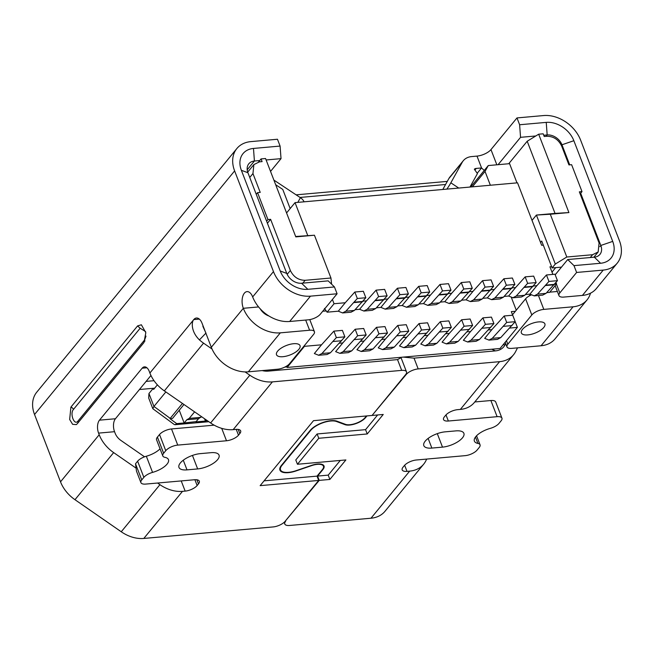 <?xml version="1.0" encoding="UTF-8"?>
<svg xmlns="http://www.w3.org/2000/svg" width="654" height="654" viewBox="0 0 654 654"><rect width="100%" height="100%" fill="white"/><g stroke="black" fill="none" stroke-linecap="round" stroke-linejoin="round"><path stroke-width="0.98" d="M261.069 158.914L265.565 158.513L295.804 236.887L314.435 235.227L330.949 278.007L305.156 280.304C298.445 280.231 293.515 276.961 290.351 270.478L270.617 219.327L267.952 219.564L257.562 192.644L260.227 192.407L252.959 173.563L253.858 164.612L259.442 161.849L262.107 161.612L261.069 158.914L258.567 161.963M543.18 133.808L544.218 136.498L546.875 136.261C553.586 136.326 558.524 139.604 561.68 146.079L568.947 164.922L571.612 164.694L582.003 191.614L579.338 191.851L599.08 243.002L598.173 251.945L592.589 254.717L566.797 257.014L550.292 214.234L568.915 212.575L538.675 134.209L543.18 133.808M538.675 134.209L527.198 141.248L555.042 213.4L568.915 212.575M527.198 141.248L508.722 163.745M295.657 236.486L314.435 235.227M470.676 186.995L488.276 165.56L509.572 163.663L516.979 182.875M532.029 220.382L536.411 215.06L555.042 213.4M275.677 184.722L282.765 189.423L290.155 208.577M331.586 284.163L330.949 278.007M286.615 366.101L287.139 367.442L304.478 346.326L304.257 345.762M490.369 185.245L485.031 171.422L488.276 165.56M472.36 186.848L485.031 171.422M267.952 219.564L266.619 221.191M267.412 223.235L270.617 219.327M256.229 194.271L257.562 192.644M580.131 193.895L582.003 191.614M515.377 311.263L511.314 311.623L512.695 315.22M515.197 321.703L517.388 327.376L500.048 348.492L287.139 367.442M566.797 257.014L555.311 264.053L536.411 215.06L550.292 214.234M511.42 297.635L516.259 310.184M530.32 294.488L529.004 296.082M540.547 242.462L541.725 241.032L552.115 267.952L561.5 267.118M555.311 264.053L552.115 267.952M307.699 235.415L295.044 202.626L517.535 182.826L541.643 245.283L543.311 245.136M286.575 212.942L295.044 202.626M324.441 308.443L327.114 312.187L334.055 303.734L332.412 299.467M551.616 266.668L549.949 266.824L552.875 274.402M555.99 282.471L556.554 283.934L549.613 292.379L546.711 292.64M327.114 312.187L338.298 311.19L345.238 302.745L334.055 303.734M351.092 312.154L354.394 310.429L345.876 311.19L342.573 312.914L338.298 311.19M542.714 295.101L546.016 293.376L557.461 280.68L554.968 274.214L546.45 274.974L536.86 285.684L533.353 285.994M546.016 293.376L537.498 294.137L534.195 295.861L529.912 294.137L525.415 294.537M521.426 296.998L524.729 295.273L536.166 282.569L533.672 276.111L525.154 276.871L515.565 287.58L512.066 287.891M524.729 295.273L516.21 296.033L512.908 297.75L508.624 296.025L504.128 296.425M500.13 298.886L503.433 297.169L514.878 284.465L512.384 278.007L503.866 278.767L494.277 289.477L490.77 289.787M503.433 297.169L494.914 297.922L491.612 299.646L487.336 297.922L482.832 298.322M478.842 300.783L482.145 299.058L493.582 286.362L491.089 279.904L482.57 280.656L472.981 291.373L469.482 291.684M482.145 299.058L473.627 299.818L470.324 301.543L466.04 299.818L461.544 300.219M457.547 302.679L460.849 300.954L472.294 288.259L469.801 281.8L461.283 282.553L451.693 293.262L448.186 293.581M460.849 300.954L452.339 301.715L449.036 303.44L444.753 301.715L440.248 302.115M436.259 304.576L439.562 302.851L450.998 290.155L448.505 283.689L439.995 284.449L430.397 295.158L426.899 295.469M439.562 302.851L431.043 303.611L427.741 305.336L423.457 303.611L418.961 304.012M414.963 306.473L418.266 304.748L429.711 292.052L427.217 285.585L418.699 286.346L409.11 297.055L405.603 297.366M418.266 304.748L409.756 305.508L406.453 307.233L402.169 305.508L397.673 305.909M393.675 308.369L396.978 306.644L408.415 293.94L405.921 287.482L397.411 288.242L387.814 298.952L384.315 299.262M396.978 306.644L388.46 307.396L385.157 309.121L380.873 307.396L376.377 307.797M372.388 310.258L375.69 308.541L387.127 295.837L384.634 289.379L376.115 290.139L366.526 300.848L363.019 301.159M375.69 308.541L367.172 309.293L363.869 311.018L359.586 309.293L355.089 309.694M491.841 329.649L504.209 315.972L506.703 322.438L492.241 338.355L488.939 340.08L484.671 338.371L491.841 329.649L488.399 329.959M467.103 331.856L470.545 331.545L463.384 340.268L467.643 341.977L470.954 340.252L485.407 324.335L482.914 317.869L491.432 317.108L493.925 323.575L485.407 324.335M445.815 333.744L449.257 333.442L442.088 342.165L446.355 343.873L449.658 342.148L464.119 326.223L461.626 319.765L470.136 319.005L472.629 325.471L464.119 326.223M424.52 335.641L427.961 335.339L420.8 344.061L425.067 345.77L428.37 344.045L442.823 328.12L440.33 321.662L448.848 320.901L451.342 327.368L442.823 328.12M403.232 337.538L406.674 337.235L399.512 345.958L403.771 347.666L412.29 346.939M381.936 339.434L385.386 339.124L378.216 347.854L382.484 349.555L385.786 347.83L400.24 331.913L397.746 325.455L406.265 324.695L408.758 331.153L400.24 331.913M360.648 341.331L364.09 341.02L356.929 349.743L361.188 351.451L364.499 349.726L378.952 333.81L376.459 327.343L384.977 326.591L387.47 333.049L378.952 333.81M339.352 343.227L342.802 342.917L335.633 351.639L339.9 353.348L348.418 352.629M304.478 346.326L321.506 344.813L314.345 353.536L318.604 355.245L321.915 353.52L336.369 337.595L333.875 331.137L342.394 330.376L344.887 336.843L336.369 337.595M517.388 327.376L509.687 328.063M556.554 283.934L554.649 284.098M555.696 267.633L552.001 272.138M345.876 311.19L357.321 298.494L354.828 292.027L345.238 302.745M354.394 310.429L365.839 297.733L363.346 291.275L354.828 292.027M359.586 309.293L366.526 300.848M367.172 309.293L378.609 296.597L376.115 290.139M380.873 307.396L387.814 298.952M388.46 307.396L399.905 294.701L397.411 288.242M402.169 305.508L409.11 297.055M409.756 305.508L421.192 292.804L418.699 286.346M423.457 303.611L430.397 295.158M431.043 303.611L442.488 290.907L439.995 284.449M444.753 301.715L451.693 293.262M452.339 301.715L463.776 289.019L461.283 282.553M466.04 299.818L472.981 291.373M473.627 299.818L485.064 287.122L482.57 280.656M487.336 297.922L494.277 289.477M494.914 297.922L506.359 285.226L503.866 278.767M508.624 296.025L515.565 287.58M516.21 296.033L527.647 283.329L525.154 276.871M529.912 294.137L536.86 285.684M537.498 294.137L548.943 281.433L546.45 274.974M476.161 341.216L479.472 339.491L493.925 323.575M470.545 331.545L482.914 317.869M454.873 343.113L458.176 341.388L472.629 325.471M449.257 333.442L461.626 319.765M433.577 345.01L436.888 343.285L451.342 327.368M427.961 335.339L440.33 321.662M412.29 346.906L415.592 345.181L430.054 329.256L427.561 322.798L419.042 323.558L421.536 330.017L407.082 345.933L403.771 347.666M406.674 337.235L419.042 323.558M390.994 348.803L394.305 347.07L408.758 331.153M385.386 339.124L397.746 325.455M369.706 350.699L373.009 348.966L387.47 333.049M364.09 341.02L376.459 327.343M348.418 352.588L351.721 350.863L366.175 334.946L363.681 328.48L355.163 329.24L357.656 335.706L343.203 351.623L339.9 353.348M342.802 342.917L355.163 329.24M327.123 354.484L330.433 352.759L344.887 336.843M321.506 344.813L333.875 331.137M488.939 340.121L497.457 339.361L500.76 337.595L515.213 321.678L512.72 315.22L504.209 315.972M204.547 418.748L205.446 421.07L195.865 421.928L198.538 418.699L201.522 416.647M187.109 419.713L198.669 418.683L186.831 419.737L189.243 418.38L200.95 417.342M357.321 298.494L365.839 297.733M378.609 296.597L387.127 295.837M399.905 294.701L408.415 293.94M421.192 292.804L429.711 292.052M442.488 290.907L450.998 290.155M463.776 289.019L472.294 288.259M485.064 287.122L493.582 286.362M506.359 285.226L514.878 284.465M527.647 283.329L536.166 282.569M548.943 281.433L557.461 280.68M503.498 326.338L512.017 325.578M506.703 322.438L515.213 321.678M490.721 327.474L482.211 328.226M469.433 329.363L460.915 330.123M448.137 331.259L439.627 332.019M430.054 329.256L421.536 330.017M426.849 333.156L418.331 333.916M405.562 335.052L397.043 335.813M384.266 336.949L375.748 337.709M366.175 334.946L357.656 335.706M362.978 338.846L354.46 339.598M341.682 340.734L333.164 341.494M322.749 311.23L325.994 310.944M179.245 410.246L184.158 422.966L176.711 423.629L169.958 418.683L172.501 418.454L183.97 404.491M196.135 421.617L184.158 422.966M184.428 422.656L186.831 419.737M194.598 411.857L189.243 418.38M157.377 384.846L153.641 389.392L153.224 388.321L154.63 388.19M207.261 420.628L205.446 421.07M205.716 420.767L206.353 419.999M169.958 418.683L182.45 403.444M165.846 391.942L153.943 406.436L152.815 408.709L148.679 397.984L148.957 393.512L153.224 388.321M176.711 423.629L175.01 424.716L174.266 424.511L152.815 408.709M264.093 480.837L317.035 476.128L322.373 469.629A11.985 4.831 158.9 0 0 323.436 466.212A11.985 4.831 158.9 0 0 317.329 464.356A11.985 4.831 158.9 0 0 311.59 465.632L296.148 470.913A16.399 6.605 -21.1 0 1 288.3 472.662A16.399 6.605 -21.1 0 1 279.945 470.12A16.399 6.605 -21.1 0 1 281.4 465.452L310.217 430.357A16.399 6.605 -21.1 0 1 336.99 421.201L345.5 424.348A11.985 4.831 158.9 0 0 365.055 417.653L366.453 415.96M285.463 520.895L319.226 480.388L317.566 476.079L322.904 469.58A12.614 5.085 -21.1 0 0 324.024 465.983A12.614 5.085 -21.1 0 0 311.557 465.37L296.115 470.659A15.761 6.352 -21.1 0 1 280.533 469.891A15.761 6.352 -21.1 0 1 281.931 465.403L310.756 430.316A15.761 6.352 -21.1 0 1 330.728 421.004A15.761 6.352 -21.1 0 1 336.491 421.503L345.001 424.659L344.781 424.086M365.431 417.203L365.586 417.612A12.614 5.085 -21.1 0 1 349.604 425.051A12.614 5.085 -21.1 0 1 345.001 424.659M293.613 343.71A12.614 5.085 -21.1 0 1 300.039 345.664A12.614 5.085 -21.1 0 1 295.297 352.334A12.614 5.085 -21.1 0 1 282.945 356.7A12.614 5.085 -21.1 0 1 276.511 354.746A12.614 5.085 -21.1 0 1 281.261 348.067A12.614 5.085 -21.1 0 1 293.613 343.71M527.794 334.905A12.614 5.085 158.9 0 0 540.147 330.54A12.614 5.085 158.9 0 0 544.896 323.869A12.614 5.085 158.9 0 0 538.463 321.915A12.614 5.085 158.9 0 0 526.11 326.272A12.614 5.085 158.9 0 0 521.361 332.951A12.614 5.085 158.9 0 0 527.794 334.905M445.578 184.493L300.039 197.443M266.129 159.968L281.024 158.644L270.543 171.405M301.576 283.239L307.838 289.313L334.456 286.951L328.185 280.868L301.576 283.239A12.614 9.401 -140.6 0 1 286.771 273.421L247.923 172.73A12.614 9.401 -140.6 0 1 248.822 163.778A12.614 9.401 -140.6 0 1 254.414 161.015L259.736 160.541M154.655 388.165L139.433 389.514M498.078 164.685L520.551 137.324L535.806 135.967M543.744 135.264L547.169 134.953A12.614 9.401 -140.6 0 1 561.966 144.779L569.716 164.857M146.104 381.396L154.025 380.693M281.024 158.644L280.092 146.071L277.459 139.245L250.85 141.616A31.531 23.503 -140.6 0 0 236.871 148.523L36.796 392.13A31.531 23.503 39.4 0 0 34.539 414.505L60.52 481.826A31.531 23.503 39.4 0 0 74.965 499.697L121.252 531.767A31.531 23.503 39.4 0 0 143.806 538.446L273.102 526.936A9.458 3.81 158.9 0 0 285.087 521.352L318.694 480.437L260.145 485.644L313.511 420.669L372.061 415.462L405.668 374.546A9.458 3.81 -21.1 0 0 406.51 371.848A9.458 3.81 -21.1 0 0 401.687 370.377L397.526 359.61L268.238 371.12A18.917 14.102 -140.6 0 1 262.213 370.589M280.092 146.071L253.482 148.442L254.414 161.015L247.196 169.803M546.033 136.334L547.169 134.953L546.237 122.38L519.619 124.751L520.551 137.324M446.87 189.112A8.2 0.744 -56.4 0 0 450.843 182.818L462.206 162.315A18.917 14.102 -140.6 0 1 463.285 160.729A18.917 14.102 -140.6 0 1 471.673 156.576L476.995 156.102A11.036 4.447 158.9 0 0 490.974 149.594L516.987 117.924L519.619 124.751M484.246 170.465L481.565 167.947L476.243 168.421A5.044 3.76 39.4 0 0 474.338 169.19L477.42 173.612L469.964 187.06M477.191 173.269L481.565 167.947L476.995 156.102M470.774 186.864L470.34 186.39M516.987 117.924L543.605 115.554A31.531 23.503 -140.6 0 1 580.605 140.103L619.461 240.795A31.531 23.503 -140.6 0 1 617.204 263.178A31.531 23.503 -140.6 0 1 603.233 270.086L582.42 295.42L563.789 297.079A9.458 3.81 -21.1 0 1 558.966 295.608A9.458 3.81 -21.1 0 1 559.808 292.918L576.615 272.456L603.233 270.086M290.531 208.127L289.796 207.637M273.895 180.095L300.407 197.688A8.2 5.412 29 0 1 304.085 201.824M334.456 286.951L337.088 293.777L310.478 296.148A31.531 23.503 -140.6 0 1 273.47 271.59L234.623 170.907A31.531 23.503 -140.6 0 1 236.871 148.523M307.838 289.313A23.536 17.544 -140.6 0 1 280.223 270.993L241.367 170.302A23.536 17.544 -140.6 0 1 253.482 148.442M144.559 456.811L120.949 440.461A12.614 9.401 -140.6 0 1 115.169 433.308L114.548 431.697A9.458 5.019 84.9 0 1 115.431 418.748L150.96 375.486M285.618 521.303A9.458 3.81 158.9 0 0 284.776 524.001A9.458 3.81 158.9 0 0 289.599 525.473L370.99 518.221A31.531 23.503 39.4 0 0 384.969 511.314L423.645 464.217A31.531 23.503 39.4 0 0 425.746 461.005L426.727 459.075M580.67 193.232L600.822 245.463A12.614 9.401 -140.6 0 1 599.922 254.414A12.614 9.401 -140.6 0 1 594.331 257.177L567.713 259.548L573.983 265.63L600.593 263.26L594.331 257.177M546.237 122.38A23.536 17.544 -140.6 0 1 573.852 140.708L561.966 144.779L561.418 145.45M599.841 246.656L600.822 245.463L612.708 241.391L573.852 140.708M612.708 241.391A23.536 17.544 -140.6 0 1 600.593 263.26M573.983 265.63L576.615 272.456M463.285 160.729L449.944 176.964A18.917 14.102 39.4 0 0 448.865 178.558L442.815 189.472M160.058 448.824A15.761 6.352 -21.1 0 1 146.333 456.239A9.458 3.81 158.9 0 0 137.626 461.201L135.517 463.768L141.746 479.922L143.864 477.346A9.458 3.81 -21.1 0 1 152.562 472.392L146.333 456.239M214.169 425.157L171.512 428.95A9.458 3.81 158.9 0 0 159.527 434.534L157.41 437.109A9.458 3.81 158.9 0 0 156.576 439.807L162.805 455.952A9.458 3.81 -21.1 0 1 163.647 453.263L165.756 450.688A9.458 3.81 -21.1 0 1 177.741 445.104L226.505 440.763L221.706 428.345M286.926 366.894L284.842 367.082M490.884 400.526L497.114 416.68A9.458 3.81 -21.1 0 1 501.937 418.143L495.707 401.989A9.458 3.81 158.9 0 0 490.884 400.526L474.779 401.957M258.575 306.939L243.329 308.296A11.036 5.861 84.9 0 1 247.016 291.619A11.036 5.861 84.9 0 1 252.665 296.924L273.47 271.59M268.941 315.996A12.614 9.401 -140.6 0 1 260.259 308.868M211.316 347.274L243.329 308.296A31.531 23.503 39.4 0 0 280.329 332.845L309.604 330.237A9.458 3.81 -21.1 0 1 314.427 331.709A9.458 3.81 -21.1 0 1 313.585 334.407L289.583 363.632A9.458 3.81 158.9 0 1 277.59 369.216L248.316 371.824A31.531 23.503 39.4 0 1 211.316 347.274L202.078 323.321A11.036 5.861 84.9 0 0 196.429 318.016A11.036 5.861 84.9 0 0 193.772 319.585C191.736 321.31 190.445 331.145 199.437 339.892A31.531 23.503 39.4 0 0 203.549 343.146L212.059 349.04M203.124 326.044L202.814 325.234M205.127 331.235L204.367 329.256M149.954 373.189L149.169 371.153M146.905 367.777L142.147 368.194L99.465 420.17L115.431 418.748M135.64 467.839L113.649 452.601A31.531 23.503 -140.6 0 1 99.204 434.73L98.574 433.111A9.458 5.019 84.9 0 1 99.465 420.17M141.746 479.922A9.458 3.81 158.9 0 0 140.912 482.619A9.458 3.81 158.9 0 0 145.736 484.083L194.491 479.742A9.458 3.81 -21.1 0 1 199.315 481.213A9.458 3.81 -21.1 0 1 198.473 483.903L197.14 485.53A9.458 3.81 -21.1 0 1 185.156 491.113L182.491 491.35A31.531 23.503 -140.6 0 1 159.936 484.671L157.573 483.028M587.063 299.875L555.05 338.854A31.531 23.503 -140.6 0 1 541.071 345.762L511.796 348.369A9.458 3.81 -21.1 0 1 506.973 346.906A9.458 3.81 -21.1 0 1 507.815 344.208L531.825 314.975A9.458 3.81 -21.1 0 1 543.809 309.391L573.084 306.791A31.531 23.503 39.4 0 0 587.063 299.875A31.531 23.503 39.4 0 0 590.505 293.188M404.646 465.247L407.009 471.362L409.674 471.125A31.531 23.503 39.4 0 0 423.645 464.217M505.697 343.587L505.06 344.83A18.917 14.102 39.4 0 1 495.413 350.896L491.718 349.228M137.593 325.913L141.37 324.776L145.817 332.682L143.994 342.508L77.303 423.71L76.338 424.601L72.619 424.323L69.659 419.484L70.902 407.115L137.593 325.913L140.144 328.243L73.452 409.445C69.586 413.59 74.352 426.024 77.949 421.094L144.64 339.892L145.989 336.115M142.147 368.194A9.458 5.019 84.9 0 1 144.428 366.853A9.458 5.019 84.9 0 1 149.267 371.398L149.889 373.017A31.531 23.503 39.4 0 0 164.334 390.888L210.621 422.958A31.531 23.503 39.4 0 0 233.176 429.637L235.841 429.4A9.458 3.81 -21.1 0 1 240.664 430.863A9.458 3.81 -21.1 0 1 239.822 433.561L238.489 435.188A9.458 3.81 -21.1 0 1 226.505 440.763M245.078 371.913L249.836 375.208A31.531 23.503 -140.6 0 0 272.391 381.887L401.687 370.377M197.655 468.926L187.003 469.874A15.761 6.352 -21.1 0 1 178.967 467.43A15.761 6.352 -21.1 0 1 184.902 459.083A15.761 6.352 -21.1 0 1 200.345 453.631L210.989 452.682A15.761 6.352 -21.1 0 1 219.033 455.127A15.761 6.352 -21.1 0 1 213.09 463.473A15.761 6.352 -21.1 0 1 197.655 468.926L192.448 455.437M162.805 455.952A9.458 3.81 -21.1 0 0 164.931 457.334A15.761 6.352 -21.1 0 1 168.462 459.631A15.761 6.352 -21.1 0 1 152.562 472.392M397.526 359.61L401.066 357.689L400.837 357.321M317.035 476.128L318.694 480.437M140.912 482.619L136.482 471.15L135.517 463.768M431.861 448.08A15.761 6.352 -21.1 0 1 423.817 445.636A15.761 6.352 -21.1 0 1 429.752 437.289A15.761 6.352 -21.1 0 1 445.194 431.836L455.838 430.888A15.761 6.352 -21.1 0 1 463.882 433.332A15.761 6.352 -21.1 0 1 457.947 441.679A15.761 6.352 -21.1 0 1 442.505 447.132L431.861 448.08L428.133 438.425M475.458 437.06L477.919 443.428A15.761 6.352 -21.1 0 1 474.387 441.131A15.761 6.352 -21.1 0 1 490.287 428.37A9.458 3.81 -21.1 0 0 498.986 423.416L501.095 420.841A9.458 3.81 -21.1 0 0 501.937 418.143M477.919 443.428A9.458 3.81 -21.1 0 1 480.044 444.81A9.458 3.81 -21.1 0 1 479.202 447.5L477.085 450.075A9.458 3.81 158.9 0 1 465.1 455.658L416.345 459.999A9.458 3.81 -21.1 0 0 404.36 465.583L403.027 467.201A9.458 3.81 -21.1 0 0 402.185 469.899A9.458 3.81 -21.1 0 0 407.009 471.362M372.437 415.004L406.199 374.497A9.458 3.81 -21.1 0 1 418.184 368.913L414.031 358.147L403.322 357.1M365.586 417.612L366.984 415.911M414.031 358.147L495.413 350.896M517.518 347.863L515.646 351.55A31.531 23.503 -140.6 0 1 513.545 354.754L474.338 402.504A31.531 23.503 39.4 0 1 460.359 409.412L457.694 409.649A9.458 3.81 -21.1 0 0 445.709 415.233L444.377 416.86A9.458 3.81 -21.1 0 0 443.535 419.549A9.458 3.81 -21.1 0 0 448.358 421.021L497.114 416.68M337.088 293.777L320.28 314.239A9.458 3.81 -21.1 0 1 308.296 319.822L289.665 321.482A31.531 23.503 -140.6 0 1 252.665 296.924M202.854 326.297L205.945 333.099L199.437 339.892M617.204 263.178L596.399 288.512A31.531 23.503 -140.6 0 1 582.42 295.42M555.189 274.803L567.713 259.548M557.371 291.48L549.801 292.15M512.515 314.746L525.595 298.821A9.458 3.81 -21.1 0 1 531.064 295.028M513.545 354.754A31.531 23.503 -140.6 0 1 499.574 361.67L418.184 368.913M145.613 331.586L140.144 328.243M372.592 415.413L383.236 414.464L367.229 433.962L318.784 438.27L297.447 464.258L345.884 459.942L329.869 479.439L319.226 480.388M317.566 476.079L328.21 475.131L340.276 460.449M297.447 464.258L295.788 459.95L317.125 433.962L365.561 429.653L377.628 414.963M328.21 475.131L329.869 479.439M317.125 433.962L318.784 438.27M365.561 429.653L367.229 433.962M296.123 194.843L447.295 181.387M249.746 177.463L252.959 173.563M287.171 274.353L290.351 270.478M302.835 283.125L305.156 280.304M592.589 254.717L590.268 257.545M362.455 301.821L353.937 302.581M383.751 299.924L375.233 300.685M405.039 298.036L396.52 298.788M426.326 296.139L417.816 296.891M447.622 294.243L439.104 295.003M468.91 292.346L460.4 293.106M490.206 290.45L481.687 291.21M511.493 288.553L502.975 289.313M532.789 286.665L524.271 287.417M554.077 284.768L545.559 285.528M479.472 339.491L470.954 340.252M458.176 341.388L449.658 342.148M436.888 343.285L428.37 344.045M415.592 345.181L407.082 345.933M394.305 347.07L385.786 347.83M373.009 348.966L364.499 349.726M351.721 350.863L343.203 351.623M330.433 352.759L321.915 353.52M500.76 337.595L492.241 338.355M362.798 301.429L354.28 302.189M384.086 299.54L375.576 300.292M405.382 297.644L396.864 298.404M426.67 295.747L418.159 296.507M447.965 293.85L439.447 294.611M469.253 291.954L460.735 292.714M490.549 290.065L482.031 290.817M511.837 288.169L503.318 288.921M533.133 286.272L524.614 287.032M554.42 284.376L545.902 285.136M170.203 418.356L153.943 406.436L148.957 393.512M336.491 421.503L336.287 420.98M496.844 164.8L490.974 149.594M300.407 197.688L297.807 202.38M247.923 172.73L241.367 170.302M458.74 188.058L450.843 182.818M474.853 170.114L476.243 168.421M34.539 414.505L234.623 170.907M114.548 431.697L98.574 433.111M181.223 480.927L185.156 491.113M503.081 344.797L505.06 344.83M60.52 481.826L99.204 434.73M149.889 373.017L193.772 319.585L199.323 319.095M266.252 370.229L268.238 371.12M187.003 469.874L183.284 460.22M163.647 453.263L157.41 437.109M165.756 450.688L159.527 434.534M177.741 445.104L171.512 428.95M236.241 429.367L238.489 435.188M238.228 429.433L239.822 433.561M194.892 479.717L197.14 485.53M196.879 479.783L198.473 483.903M143.864 477.346L137.626 461.201M437.297 433.643L442.505 447.132M322.904 469.58L322.741 469.147M281.931 465.403L281.776 464.994M406.199 374.497L406.028 374.055M445.995 414.906L448.358 421.021M280.223 270.993L286.771 273.421M309.604 330.237L305.671 320.051M538.455 295.518L543.809 309.391M448.865 178.558L462.206 162.315M144.64 339.892A3.156 2.354 -140.6 0 1 144.804 341.274M77.973 422.885L77.949 421.094M73.452 409.445A3.156 2.354 39.4 0 0 70.902 407.115M248.316 371.824L280.329 332.845M164.334 390.888L203.549 343.146M74.965 499.697L113.649 452.601M289.665 321.482L310.478 296.148M573.084 306.791L541.071 345.762M182.491 491.35L143.806 538.446M272.391 381.887L233.176 429.637M210.621 422.958L249.836 375.208M460.359 409.412L499.574 361.67M370.99 518.221L409.674 471.125M559.808 292.918L556.407 284.106M525.595 298.821L531.825 314.975M507.815 344.208L506.458 340.685M121.252 531.767L159.936 484.671M247.694 172.108L253.858 164.612M542.722 295.134L534.204 295.894M521.426 297.03L512.908 297.791M500.138 298.927L491.62 299.679M478.842 300.824L470.324 301.576M457.555 302.712L449.036 303.472M436.259 304.609L427.749 305.369M414.971 306.505L406.453 307.266M393.675 308.402L385.165 309.162M372.388 310.298L363.869 311.051M351.1 312.195L342.582 312.947M593.848 257.226L598.181 251.953M467.651 342.009L476.169 341.257M446.355 343.906L454.873 343.154M425.067 345.803L433.586 345.042M382.484 349.596L391.002 348.835M361.196 351.492L369.706 350.732M318.612 355.277L327.131 354.517M208.822 421.707L175.01 424.716M322.863 464.732L323.436 466.212M401.115 357.869L406.51 371.848M476.562 435.785L480.044 444.81M279.879 468.199L280.533 469.891M284.138 522.333L284.776 524.001M309.767 319.618L314.427 331.709M555.132 285.659L558.966 295.608M505.174 342.246L506.973 346.906"/></g></svg>
